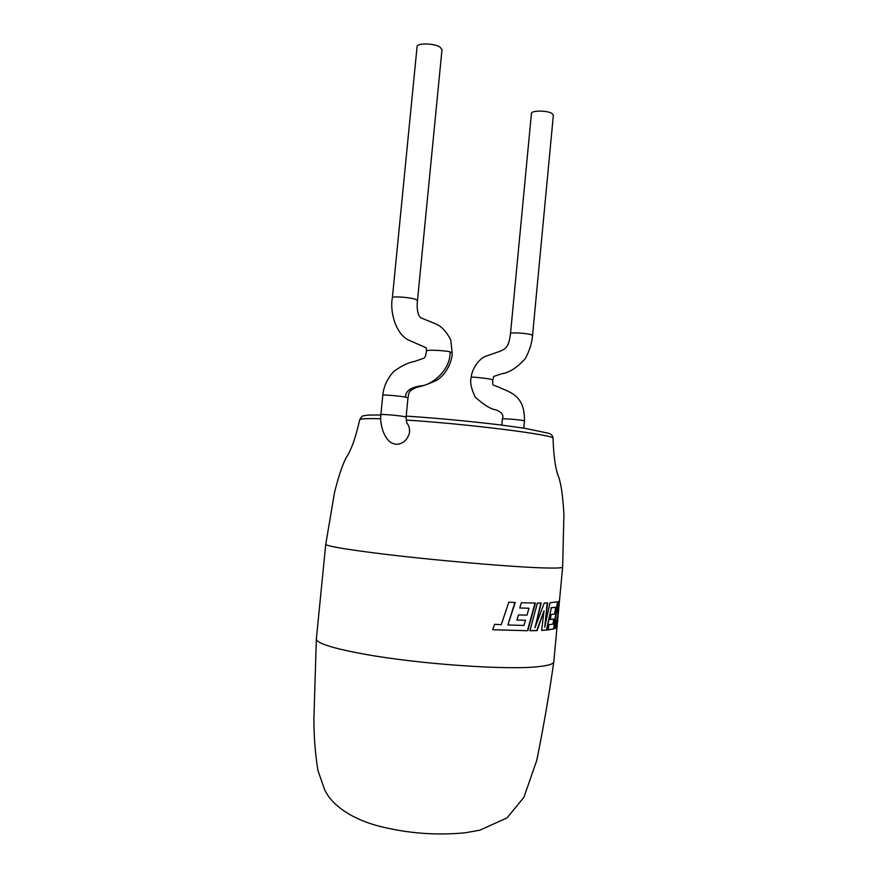 <?xml version="1.0" encoding="UTF-8"?>
<svg xmlns="http://www.w3.org/2000/svg" width="878" height="878" viewBox="0 0 878 878"><rect width="100%" height="100%" fill="white"/><g stroke="black" fill="none" stroke-linecap="round" stroke-linejoin="round"><path stroke-width="1.32" d="M380.712 418.773C366.938 418.367 359.936 418.718 359.695 419.805C355.601 438.034 351.024 450.754 345.987 457.965L343.671 463.068C340.818 469.895 337.767 479.64 334.551 492.295L325.76 544.261L316.343 638.997C316.706 643.289 332.718 648.348 364.392 654.176C418.685 664.108 507.736 670.309 538.433 666.632C548.322 665.59 553.436 663.998 553.798 661.858L557.464 621.986M325.76 544.272C326.1 545.907 342.288 548.794 374.335 552.931C428.76 559.923 517.416 567.583 547.652 568.011C557.563 568.209 562.546 567.901 562.633 567.078L563.917 514.387C563.171 501.338 562.041 491.197 560.537 483.954L559.242 478.499C555.664 470.454 553.612 457.098 553.063 438.418C557.684 435.334 468.27 423.92 406.119 420.068M406.602 422.647L406.766 422.845C409.115 425.72 409.982 429.21 409.367 433.293C406.997 440.504 402.486 444.169 395.835 444.312L392.565 443.357M415.272 299.233L417.489 300.474C416.688 306.641 417.215 317.342 422.142 318.341L437.035 324.443C442.205 327.055 446.792 332.235 450.798 339.995L452.148 352.956L450.074 351.935C448.976 350.838 425.665 349.257 426.456 351.112L426.28 347.798L409.894 340.664C395.188 334.792 389.689 310.373 392.389 297.752L392.389 297.741C391.928 296.084 409.071 297.181 415.272 299.233M392.389 297.741L417.072 46.677C416.83 42.89 433.941 43.132 439.922 47.028L441.996 49.596L417.489 300.474M510.502 333.629L510.502 333.629C510.085 332.224 526.196 333.025 531.091 334.672L532.54 335.506L553.359 115.172L551.999 113.46C547.268 110.332 531.168 110.332 531.431 113.449L510.502 333.629C508.581 348.753 505.015 348.742 499.933 351.299L484.843 356.578C479.256 359.08 472.221 367.981 471.146 377.375L471.146 377.375C470.421 376.388 490.396 378.78 491.164 379.406L492.756 380.009C492.788 386.968 491.417 383.576 501.239 388.35C515.232 393.739 524.803 399.501 524.451 421.034L523.782 428.135M508.834 602.198L515.21 602.495L507.901 624.938L514.629 625.202L523.99 625.421L525.516 620.252L516.89 620.077L518.481 614.94L526.998 615.127L528.962 608.245L519.743 608.015L521.356 602.736L535.393 603.054L527.788 630.733L492.668 629.724L494.577 624.335L501.25 624.664L508.834 602.198M541.66 630.393L546.862 630.009L551.307 607.817L555.708 607.247L554.622 614.007L551.197 614.49L550.232 619.55L553.798 619.034L552.942 624.104L548.969 624.675L547.927 629.899L553.996 628.867L557.969 601.748L549.935 602.802L544.755 627.221L547.62 602.912L544.25 603.021L534.998 627.748L541.243 603.065L537.358 603.076L529.939 630.722L537.138 630.591L543.998 610.814L541.66 630.393M562.633 567.078L558.145 615.072L559.22 601.145L558.408 601.595L557.728 615.621L554.874 628.604L556.224 628L558.068 615.895L557.058 626.958M557.958 615.884L558.024 615.061M406.338 416.128L406.218 416.106C436.432 418.104 467.436 421.001 499.264 424.787L524.781 428.288L549.112 433.392C551.56 434.314 552.877 435.993 553.063 438.418M557.848 613.426L558.77 601.43M554.94 628.363L556.224 628M555.785 627.946L557.541 616.707M529.961 630.656L536.754 630.525L543.998 610.814M541.671 630.305L546.862 630.009M546.456 629.954L551.307 607.817M550.89 607.763L555.708 607.247M550.254 619.44L553.798 619.034M547.949 629.789L553.996 628.867M553.568 628.813L557.508 601.869M547.203 602.934L544.755 627.221M540.848 603.065L534.998 627.748M507.901 624.938L514.903 602.484M492.69 629.68L527.788 630.733M527.437 630.678L535.02 603.054M519.765 607.96L528.962 608.245M516.912 620.022L525.516 620.252M406.766 422.845L406.097 417.16L403.814 416.523C397.504 415.338 380.339 413.955 380.887 414.668L382.786 395.309C382.095 394.277 404.396 396.527 405.702 397.185L407.974 397.921C408.95 394.474 407.162 390.414 417.741 387.099C422.494 386.166 428.738 383.927 436.476 380.394C447.154 374.302 452.598 359.234 452.148 352.956M405.702 397.185C405.23 391.434 410.169 387.659 420.507 385.848C429.737 386.046 450.59 371.548 450.074 351.935M471.146 377.375C469.851 382.248 471.234 388.844 475.272 397.174C483.997 405.021 490.835 409.236 495.796 409.806C501.799 412.133 503.994 415.206 502.381 419.047L502.381 419.047C501.492 418.158 522.344 420.002 522.97 420.54L524.451 421.034M316.343 638.997L313.918 718.632C313.874 736.598 315.224 753.928 317.968 770.61L324.487 789.278C331.73 805.839 353.307 819.624 379.461 826.264C407.765 833.409 436.366 835.582 465.263 832.772L479.871 830.182L507.122 817.824L523.946 797.235L536.765 760.359C543.537 726.94 549.211 694.103 553.798 661.858M502.381 419.047L501.799 425.106M380.887 414.668C379.581 422.219 383.258 439.23 392.565 443.368M532.54 335.506C532.266 338.063 532.046 345.449 525.45 358.433C517.285 367.652 509.163 372.81 501.108 373.907C490.122 377.924 494.885 375.093 492.756 380.02M407.974 397.921L406.097 417.16M382.786 395.309C383.752 386.111 387.483 378.111 393.97 371.317C401.795 365.665 408.676 362.373 414.603 361.429C425.578 357.28 424.985 359.728 426.456 351.112M359.695 419.805C361.33 416.787 362.713 415.437 363.843 415.777C367.597 415.349 363.163 414.943 380.854 414.998"/></g></svg>
